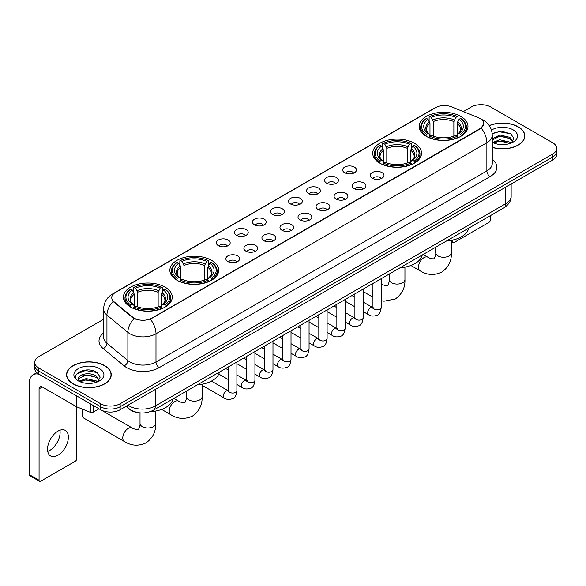 <?xml version="1.0" encoding="UTF-8"?>
<svg xmlns="http://www.w3.org/2000/svg" width="586" height="586" viewBox="0 0 586 586"><rect width="100%" height="100%" fill="white"/><g stroke="black" fill="none" stroke-linecap="round" stroke-linejoin="round"><path stroke-width="0.88" d="M414.375 143.24A24.407 14.093 0 0 0 387.771 140.186A24.407 14.093 0 0 0 372.703 153.202A24.407 14.093 0 0 0 379.853 163.172A24.407 14.093 0 0 0 406.457 166.226A24.407 14.093 0 0 0 421.524 153.202A24.407 14.093 0 0 0 414.375 143.24M211.546 260.338A24.407 14.093 0 0 0 184.942 257.283A24.407 14.093 0 0 0 169.874 270.307A24.407 14.093 0 0 0 177.023 280.269A24.407 14.093 0 0 0 203.628 283.324A24.407 14.093 0 0 0 218.695 270.307A24.407 14.093 0 0 0 211.546 260.338M165.106 287.155A24.407 14.093 0 0 0 138.501 284.1A24.407 14.093 0 0 0 123.434 297.117A24.407 14.093 0 0 0 130.583 307.086A24.407 14.093 0 0 0 157.187 310.14A24.407 14.093 0 0 0 172.255 297.117A24.407 14.093 0 0 0 165.106 287.155M460.816 116.424A24.407 14.093 0 0 0 434.211 113.369A24.407 14.093 0 0 0 419.144 126.393A24.407 14.093 0 0 0 426.293 136.355A24.407 14.093 0 0 0 452.897 139.409A24.407 14.093 0 0 0 467.965 126.393A24.407 14.093 0 0 0 460.816 116.424M344.678 172.76A6.907 3.992 180 0 1 343.308 171.632A6.907 3.992 180 0 1 345.594 166.673A6.907 3.992 180 0 1 354.449 167.12A6.907 3.992 180 0 1 355.819 171.632A6.907 3.992 180 0 1 344.678 172.76M353.607 173.17A4.146 2.395 0 0 0 352.494 172.006A4.146 2.395 0 0 0 348.414 171.398A4.146 2.395 0 0 0 345.52 173.17M326.636 183.176A6.907 3.992 180 0 1 325.267 182.048A6.907 3.992 180 0 1 327.552 177.089A6.907 3.992 180 0 1 336.408 177.536A6.907 3.992 180 0 1 337.778 182.048A6.907 3.992 180 0 1 326.636 183.176M335.566 183.586A4.146 2.395 0 0 0 334.452 182.422A4.146 2.395 0 0 0 330.372 181.814A4.146 2.395 0 0 0 327.479 183.586M308.595 193.592A6.907 3.992 180 0 1 307.225 192.464A6.907 3.992 180 0 1 309.511 187.505A6.907 3.992 180 0 1 318.366 187.952A6.907 3.992 180 0 1 319.736 192.464A6.907 3.992 180 0 1 308.595 193.592M317.524 194.003A4.146 2.395 0 0 0 316.411 192.838A4.146 2.395 0 0 0 312.331 192.23A4.146 2.395 0 0 0 309.437 194.003M290.553 204.009A6.907 3.992 180 0 1 289.184 202.881A6.907 3.992 180 0 1 291.469 197.922A6.907 3.992 180 0 1 300.325 198.368A6.907 3.992 180 0 1 301.695 202.881A6.907 3.992 180 0 1 290.553 204.009M299.483 204.419A4.146 2.395 0 0 0 298.369 203.254A4.146 2.395 0 0 0 294.289 202.653A4.146 2.395 0 0 0 291.396 204.419M272.512 214.425A6.907 3.992 180 0 1 271.142 213.297A6.907 3.992 180 0 1 273.428 208.338A6.907 3.992 180 0 1 282.284 208.784A6.907 3.992 180 0 1 283.653 213.297A6.907 3.992 180 0 1 272.512 214.425M281.441 214.842A4.146 2.395 0 0 0 280.328 213.67A4.146 2.395 0 0 0 276.24 213.07A4.146 2.395 0 0 0 273.354 214.842M254.47 224.841A6.907 3.992 180 0 1 253.101 223.713A6.907 3.992 180 0 1 255.386 218.754A6.907 3.992 180 0 1 264.242 219.201A6.907 3.992 180 0 1 265.612 223.713A6.907 3.992 180 0 1 254.47 224.841M263.4 225.258A4.146 2.395 0 0 0 262.286 224.086A4.146 2.395 0 0 0 258.199 223.486A4.146 2.395 0 0 0 255.313 225.258M236.429 235.257A6.907 3.992 180 0 1 235.059 234.129A6.907 3.992 180 0 1 237.345 229.17A6.907 3.992 180 0 1 246.193 229.617A6.907 3.992 180 0 1 247.57 234.129A6.907 3.992 180 0 1 236.429 235.257M245.358 235.675A4.146 2.395 0 0 0 244.245 234.503A4.146 2.395 0 0 0 240.157 233.902A4.146 2.395 0 0 0 237.271 235.675M218.388 245.673A6.907 3.992 180 0 1 217.01 244.545A6.907 3.992 180 0 1 219.303 239.586A6.907 3.992 180 0 1 228.152 240.033A6.907 3.992 180 0 1 229.529 244.545A6.907 3.992 180 0 1 218.388 245.673M227.317 246.091A4.146 2.395 0 0 0 226.203 244.926A4.146 2.395 0 0 0 222.116 244.318A4.146 2.395 0 0 0 219.223 246.091M372.198 178.232A6.907 3.992 180 0 1 370.828 177.104A6.907 3.992 180 0 1 373.114 172.145A6.907 3.992 180 0 1 381.969 172.592A6.907 3.992 180 0 1 383.339 177.104A6.907 3.992 180 0 1 372.198 178.232M381.127 178.642A4.146 2.395 0 0 0 380.014 177.477A4.146 2.395 0 0 0 375.934 176.869A4.146 2.395 0 0 0 373.04 178.642M354.156 188.648A6.907 3.992 180 0 1 352.787 187.52A6.907 3.992 180 0 1 355.072 182.561A6.907 3.992 180 0 1 363.928 183.008A6.907 3.992 180 0 1 365.298 187.52A6.907 3.992 180 0 1 354.156 188.648M363.086 189.058A4.146 2.395 0 0 0 361.972 187.894A4.146 2.395 0 0 0 357.892 187.286A4.146 2.395 0 0 0 354.999 189.058M336.115 199.064A6.907 3.992 180 0 1 334.745 197.936A6.907 3.992 180 0 1 337.031 192.977A6.907 3.992 180 0 1 345.887 193.424A6.907 3.992 180 0 1 347.256 197.936A6.907 3.992 180 0 1 336.115 199.064M345.044 199.474A4.146 2.395 0 0 0 343.931 198.31A4.146 2.395 0 0 0 339.843 197.702A4.146 2.395 0 0 0 336.957 199.474M318.073 209.48A6.907 3.992 180 0 1 316.704 208.352A6.907 3.992 180 0 1 318.989 203.393A6.907 3.992 180 0 1 327.845 203.84A6.907 3.992 180 0 1 329.215 208.352A6.907 3.992 180 0 1 318.073 209.48M327.003 209.891A4.146 2.395 0 0 0 325.889 208.726A4.146 2.395 0 0 0 321.802 208.118A4.146 2.395 0 0 0 318.916 209.891M300.032 219.897A6.907 3.992 180 0 1 298.662 218.768A6.907 3.992 180 0 1 300.948 213.809A6.907 3.992 180 0 1 309.804 214.256A6.907 3.992 180 0 1 311.173 218.768A6.907 3.992 180 0 1 300.032 219.897M308.961 220.307A4.146 2.395 0 0 0 307.848 219.142A4.146 2.395 0 0 0 303.76 218.541A4.146 2.395 0 0 0 300.874 220.307M281.991 230.313A6.907 3.992 180 0 1 280.621 229.185A6.907 3.992 180 0 1 282.906 224.226A6.907 3.992 180 0 1 291.755 224.672A6.907 3.992 180 0 1 293.132 229.185A6.907 3.992 180 0 1 281.991 230.313M290.92 230.73A4.146 2.395 0 0 0 289.806 229.558A4.146 2.395 0 0 0 285.719 228.958A4.146 2.395 0 0 0 282.833 230.73M263.949 240.729A6.907 3.992 180 0 1 262.572 239.601A6.907 3.992 180 0 1 264.865 234.642A6.907 3.992 180 0 1 273.713 235.089A6.907 3.992 180 0 1 275.09 239.601A6.907 3.992 180 0 1 263.949 240.729M272.871 241.146A4.146 2.395 0 0 0 271.765 239.974A4.146 2.395 0 0 0 267.677 239.374A4.146 2.395 0 0 0 264.784 241.146M245.9 251.145A6.907 3.992 180 0 1 244.53 250.017A6.907 3.992 180 0 1 246.823 245.058A6.907 3.992 180 0 1 255.672 245.505A6.907 3.992 180 0 1 257.042 250.017A6.907 3.992 180 0 1 245.9 251.145M254.829 251.562A4.146 2.395 0 0 0 253.723 250.398A4.146 2.395 0 0 0 249.636 249.79A4.146 2.395 0 0 0 246.743 251.562M227.859 261.561A6.907 3.992 180 0 1 226.489 260.433A6.907 3.992 180 0 1 228.782 255.474A6.907 3.992 180 0 1 237.63 255.921A6.907 3.992 180 0 1 239 260.433A6.907 3.992 180 0 1 227.859 261.561M236.788 261.979A4.146 2.395 0 0 0 235.675 260.814A4.146 2.395 0 0 0 231.595 260.206A4.146 2.395 0 0 0 228.701 261.979M478.366 117.691A12.438 7.179 180 0 1 480.029 118.497A12.438 7.179 180 0 1 483.67 123.573A12.438 7.179 180 0 1 480.029 128.649L151.752 318.176A12.438 7.179 180 0 1 132.773 317.216L113.999 301.739A12.438 7.179 180 0 1 111.75 297.615A12.438 7.179 180 0 1 115.391 292.539L435.625 107.656A12.438 7.179 180 0 1 451.55 106.85L478.366 117.691M138.435 412.69A13.815 7.977 180 0 1 129.689 409.431L125.99 406.376M492.262 147.445A22.334 12.899 0 0 0 524.836 135.981A22.334 12.899 0 0 0 518.295 126.862A22.334 12.899 0 0 0 489.259 125.594M104.696 365.657A22.334 12.899 0 0 0 80.348 362.859A22.334 12.899 0 0 0 66.562 374.776A22.334 12.899 0 0 0 73.103 383.889A22.334 12.899 0 0 0 97.444 386.687A22.334 12.899 0 0 0 111.237 374.776A22.334 12.899 0 0 0 104.696 365.657M483.67 123.573L481.231 128.144L480.029 129.015L150.353 319.18A16.122 9.31 60 0 1 155.986 333.786A18.422 10.636 180 0 1 129.931 333.786A18.422 10.636 180 0 1 127.865 332.365L106.945 315.114A18.422 10.636 180 0 1 103.612 309.012L103.612 337.214A18.422 10.636 0 0 0 106.945 343.315L127.865 360.566A18.422 10.636 0 0 0 129.931 361.987A18.422 10.636 0 0 0 155.986 361.987L486.871 170.951A18.422 10.636 0 0 0 492.262 163.435L492.262 135.227A18.422 10.636 180 0 1 486.871 142.75A16.122 9.31 -120 0 0 481.231 128.144M103.612 319.267L38.742 356.72A13.815 7.977 0 0 0 34.699 362.36L34.699 368.382A13.815 7.977 0 0 0 38.742 374.022L100.624 409.746L100.624 406.735A13.815 7.977 0 0 0 120.159 406.735L552.657 157.041A13.815 7.977 0 0 0 556.7 151.4A13.815 7.977 0 0 1 552.657 157.041L120.159 406.735A13.815 7.977 0 0 1 100.624 406.735L38.742 371.011L100.624 406.735L100.624 403.732A13.815 7.977 0 0 0 120.159 403.732L552.657 154.03A13.815 7.977 0 0 0 556.7 148.39A13.815 7.977 0 0 0 552.657 142.75L490.775 107.026A13.815 7.977 0 0 0 471.232 107.026L463.306 111.604M34.699 365.371A13.815 7.977 0 0 0 38.742 371.011A13.815 7.977 0 0 1 34.699 365.371M135.564 319.18L132.773 317.766L113.157 301.431A16.122 10.782 129.5 0 0 106.945 315.114L106.945 343.315A4.607 3.084 -50.5 0 1 103.173 348.604A23.03 13.295 180 0 1 103.612 332.995M34.699 362.36A13.815 7.977 0 0 0 38.742 368.001L100.624 403.732M100.624 409.746A13.815 7.977 0 0 0 120.159 409.746L552.657 160.051A13.815 7.977 0 0 0 556.7 154.411L556.7 148.39M492.262 147.291A22.107 12.76 0 0 0 524.609 135.981A22.107 12.76 0 0 0 518.134 126.957A22.107 12.76 0 0 0 489.347 125.726M500.005 144.53L503.477 144.632M493.104 142.325L499.807 139.768L509.857 142.12L511.073 143.094M493.72 142.969L499.807 140.962L510.076 143.467M492.262 140.83A10.409 6.006 0 0 0 493.808 143.05M492.262 138.86L499.807 134.992L509.857 137.344L512.853 141.475M492.262 140.054L499.807 136.186L509.857 138.538L512.611 141.783M492.365 142.369L492.899 142.698M492.262 142.325A15.016 8.665 0 0 0 513.116 142.112A15.016 8.665 0 0 0 513.116 129.85A15.016 8.665 0 0 0 491.464 130.099M511.432 142.947L513.783 138.333L510.809 133.85L501.323 131.161L492.174 133.469M493.207 142.794L492.262 141.68M492.196 133.747L498.986 131.733L510.604 133.711M495.675 137.109L498.986 136.509L507.286 137.227M495.675 141.885L498.986 141.285L507.286 142.002M451.381 240.721L452.67 241.469A2.3 1.333 120 0 0 453.146 242.516A2.3 1.333 120 0 0 454.304 242.406L488.819 222.475A2.3 1.333 120 0 0 490.453 219.655L490.453 215.626M452.67 241.469L452.67 240.07M73.265 383.801A22.107 12.76 0 0 0 97.357 386.562A22.107 12.76 0 0 0 111.003 374.776A22.107 12.76 0 0 0 104.528 365.745A22.107 12.76 0 0 0 80.436 362.983A22.107 12.76 0 0 0 66.789 374.776A22.107 12.76 0 0 0 73.265 383.801M86.398 383.317L89.87 383.42M79.498 381.12L86.201 378.563L96.258 380.915L97.474 381.889M80.121 381.764L86.201 379.757L96.478 382.255M79.608 381.581L78.531 379.061A10.409 6.006 0 0 0 80.209 381.845M99.246 380.27L96.258 376.139C90.01 371.473 77.154 374.351 78.531 379.061L78.487 378.6M78.553 379.208L78.846 378.431L86.201 374.981L96.258 377.333L99.012 380.578M97.833 381.742L100.184 377.12L97.21 372.637C86.677 365.063 67.954 375.047 78.766 381.164L79.3 381.493M99.517 368.645A15.016 8.665 0 0 0 78.282 368.645A15.016 8.665 0 0 0 78.282 380.9A15.016 8.665 0 0 0 99.517 380.9A15.016 8.665 0 0 0 99.517 368.645M76.568 374.146L85.388 370.528L97.005 372.506M82.077 375.904L85.388 375.304L93.679 376.014M82.077 380.68L85.388 380.08L93.679 380.79M425.854 136.099L426.505 134.355A21.924 12.658 0 0 1 426.505 118.431L428.014 119.302A19.807 11.434 0 0 0 428.014 133.483L429.501 134.326L429.985 136.106M429.985 135.381L429.985 123.478L428.014 119.302M429.113 121.192L429.113 116.929L429.765 116.548A21.924 12.658 0 0 1 457.344 116.548L455.835 117.42A19.807 11.434 0 0 0 431.274 117.42L433.244 121.595L433.244 136.157M453.864 136.157L453.864 121.595L455.835 117.42M446.598 240.941A25.33 14.628 0 0 0 468.697 228.181M429.113 137.366A22.847 13.192 0 0 0 457.996 137.366L457.344 136.23A21.924 12.658 0 0 1 429.765 136.23L429.113 137.754M457.996 137.754L457.996 137.366M426.505 118.431L425.854 118.804A22.847 13.192 0 0 0 420.711 127.147A22.847 13.192 0 0 0 425.854 135.483M457.344 116.548L457.996 116.929L457.996 121.192M429.765 136.23L431.274 135.366A19.807 11.434 0 0 0 455.835 135.366L457.344 136.23M428.014 133.483L426.505 134.355M431.274 117.42L429.765 116.548M429.501 121.866A17.712 10.226 0 0 0 429.501 134.326L429.589 134.384C427.069 131.953 426.044 130.297 426.513 129.425A17.038 9.837 0 0 1 429.985 123.478M461.255 135.483A22.847 13.192 0 0 0 466.397 127.147A22.847 13.192 0 0 0 461.255 118.804L460.596 118.431A21.924 12.658 0 0 1 460.596 134.355L461.255 136.099M460.596 134.355L459.087 133.483A19.807 11.434 0 0 0 459.087 119.302L460.596 118.431M459.087 119.302L457.124 123.478L457.124 135.381L457.6 134.326L459.087 133.483M457.124 123.478A17.038 9.837 0 0 1 460.596 129.425C461.057 130.304 460.032 131.953 457.52 134.384L457.6 134.326A17.712 10.226 0 0 0 457.6 121.866M457.124 136.106L457.124 135.381M379.413 162.908L380.065 161.165A21.924 12.658 0 0 1 380.065 145.247L381.574 146.112A19.807 11.434 0 0 0 381.574 160.293L383.061 161.143L383.544 162.915M383.544 162.19L383.544 150.287L381.574 146.112M382.673 148.002L382.673 143.738L383.325 143.365A21.924 12.658 0 0 1 410.903 143.365L409.394 144.237A19.807 11.434 0 0 0 384.834 144.237L386.804 148.405L386.804 162.967M407.424 162.967L407.424 148.405L409.394 144.237M400.157 267.751A25.33 14.628 0 0 0 422.257 254.991M382.673 164.175A22.847 13.192 0 0 0 411.555 164.175L410.903 163.047A21.924 12.658 0 0 1 383.325 163.047L382.673 164.563M411.555 164.563L411.555 164.175M380.065 145.247L379.413 145.621A22.847 13.192 0 0 0 374.271 153.957A22.847 13.192 0 0 0 379.413 162.293M410.903 143.365L411.555 143.738L411.555 148.002M383.325 163.047L384.834 162.175A19.807 11.434 0 0 0 409.394 162.175L410.903 163.047M381.574 160.293L380.065 161.165M384.834 144.237L383.325 143.365M383.061 148.676A17.712 10.226 0 0 0 383.061 161.143L383.149 161.194C380.629 158.762 379.603 157.107 380.072 156.242A17.038 9.837 0 0 1 383.544 150.287M414.815 162.293A22.847 13.192 0 0 0 419.957 153.957A22.847 13.192 0 0 0 414.815 145.621L414.156 145.247A21.924 12.658 0 0 1 414.156 161.165L414.815 162.908M414.156 161.165L412.647 160.293A19.807 11.434 0 0 0 412.647 146.112L414.156 145.247M412.647 146.112L410.683 150.287L410.683 162.19L411.16 161.143L412.647 160.293M410.683 150.287A17.038 9.837 0 0 1 414.156 156.242C414.617 157.114 413.591 158.769 411.079 161.194L411.16 161.143A17.712 10.226 0 0 0 411.16 148.676M410.683 162.915L410.683 162.19M176.584 280.013L177.243 278.269A21.924 12.658 0 0 1 177.243 262.345L178.745 263.217A19.807 11.434 0 0 0 178.745 277.398L180.239 278.24L180.715 280.02M180.715 279.295L180.715 267.384L178.745 263.217M179.843 265.099L179.843 260.836L180.495 260.462A21.924 12.658 0 0 1 208.074 260.462L206.565 261.334A19.807 11.434 0 0 0 182.004 261.334L183.975 265.509L183.975 280.071M204.595 280.071L204.595 265.509L206.565 261.334M197.328 384.856A25.33 14.628 0 0 0 219.435 372.095M179.843 281.28A22.847 13.192 0 0 0 208.726 281.28L208.074 280.145A21.924 12.658 0 0 1 180.495 280.145L179.843 281.668M208.726 281.668L208.726 281.28M177.243 262.345L176.584 262.718A22.847 13.192 0 0 0 171.442 271.062A22.847 13.192 0 0 0 176.584 279.397M208.074 260.462L208.726 260.836L208.726 265.099M180.495 280.145L182.004 279.273A19.807 11.434 0 0 0 206.565 279.273L208.074 280.145M178.745 277.398L177.243 278.269M182.004 261.334L180.495 260.462M180.239 265.78A17.712 10.226 0 0 0 180.239 278.24L180.32 278.299C177.8 275.867 176.774 274.211 177.243 273.34A17.038 9.837 0 0 1 180.715 267.384M211.986 279.397A22.847 13.192 0 0 0 217.128 271.062A22.847 13.192 0 0 0 211.986 262.718L211.326 262.345A21.924 12.658 0 0 1 211.326 278.269L211.986 280.013M211.326 278.269L209.825 277.398A19.807 11.434 0 0 0 209.825 263.217L211.326 262.345M209.825 263.217L207.854 267.384L207.854 279.295L208.33 278.24L209.825 277.398M207.854 267.384A17.038 9.837 0 0 1 211.326 273.34C211.788 274.219 210.762 275.867 208.25 278.299L208.33 278.24A17.712 10.226 0 0 0 208.33 265.78M207.854 280.02L207.854 279.295M83.395 409.511A7.83 4.52 120 0 0 82.062 414.448L82.062 410.683A3.223 1.861 -60 0 1 82.399 409.109M82.062 414.448A7.83 4.52 120 0 0 83.681 418.03L124.386 441.536A7.83 4.52 -60 0 1 123.192 435.259A7.83 4.52 -60 0 1 128.305 428.359A7.83 4.52 -60 0 1 132.216 427.97C133.11 429.04 139.043 430.117 138.208 429.34C138.457 430.454 140.494 424.777 140.017 423.473A7.83 4.52 180 0 0 142.31 426.667A7.83 4.52 180 0 0 153.378 426.667A7.83 4.52 180 0 0 155.671 423.473C156.008 431.574 152.792 438.05 146.039 442.906C138.457 446.334 131.242 445.873 124.386 441.536M130.143 306.822L130.803 305.079A21.924 12.658 0 0 1 130.803 289.154L132.304 290.026A19.807 11.434 0 0 0 132.304 304.207L133.798 305.057L134.275 306.83M134.275 306.104L134.275 294.201L132.304 290.026M133.403 291.916L133.403 287.653L134.055 287.279A21.924 12.658 0 0 1 161.633 287.279L160.125 288.151A19.807 11.434 0 0 0 135.564 288.151L137.534 292.319L137.534 306.881M158.154 306.881L158.154 292.319L160.125 288.151M150.097 411.716A25.33 14.628 0 0 0 172.995 398.905M133.403 308.09A22.847 13.192 0 0 0 162.285 308.09L161.633 306.961A21.924 12.658 0 0 1 134.055 306.961L133.403 308.478M162.285 308.478L162.285 308.09M130.803 289.154L130.143 289.535A22.847 13.192 0 0 0 125.001 297.871A22.847 13.192 0 0 0 130.143 306.207M161.633 287.279L162.285 287.653L162.285 291.916M134.055 306.961L135.564 306.09A19.807 11.434 0 0 0 160.125 306.09L161.633 306.961M132.304 304.207L130.803 305.079M135.564 288.151L134.055 287.279M133.798 292.59A17.712 10.226 0 0 0 133.798 305.057L133.879 305.108C131.359 302.676 130.334 301.021 130.803 300.157A17.038 9.837 0 0 1 134.275 294.201M165.545 306.207A22.847 13.192 0 0 0 170.687 297.871A22.847 13.192 0 0 0 165.545 289.535L164.886 289.154A21.924 12.658 0 0 1 164.886 305.079L165.545 306.822M164.886 305.079L163.384 304.207A19.807 11.434 0 0 0 163.384 290.026L164.886 289.154M163.384 290.026L161.414 294.201L161.414 306.104L161.89 305.057L163.384 304.207M161.414 294.201A17.038 9.837 0 0 1 164.886 300.157C165.347 301.028 164.322 302.684 161.809 305.108L161.89 305.057A17.712 10.226 0 0 0 161.89 292.59M161.414 306.83L161.414 306.104M59.926 430.227A14.738 8.512 -60 0 1 49.693 450.436A14.738 8.512 -60 0 1 47.722 451.359M57.955 455.212A14.738 8.512 120 0 0 67.588 442.225A14.738 8.512 120 0 0 65.332 430.417A14.738 8.512 120 0 0 57.955 431.142A14.738 8.512 120 0 0 48.33 444.129A14.738 8.512 120 0 0 50.586 455.945A14.738 8.512 120 0 0 57.955 455.212M93.211 405.468L93.211 412.141L98.99 408.808M39.43 374.417A18.422 10.636 -120 0 0 33.116 374.798A18.422 10.636 -120 0 0 29.3 383.237L29.3 474.616L39.072 480.256L39.072 388.877A4.607 2.659 60 0 1 40.024 386.767A4.607 2.659 60 0 1 42.324 386.994L76.378 406.655L76.378 395.748M39.072 480.256A2.3 1.333 120 0 0 39.548 481.311L29.776 475.671A2.3 1.333 -60 0 1 29.3 474.616M39.548 481.311A2.3 1.333 120 0 0 40.698 481.194L75.22 461.263A2.3 1.333 120 0 0 76.847 458.442L76.847 406.867M93.211 412.141A2.3 1.333 180 0 1 90.266 412.295L76.685 406.801A2.3 1.333 180 0 1 76.378 406.655M113.999 301.739L113.999 302.281M132.773 317.216L132.773 317.766M151.752 318.176L151.752 318.55M480.029 128.649L480.029 129.015M159.246 367.627A4.607 2.659 60 0 1 155.986 361.987L155.986 333.786L486.871 142.75L486.871 170.951A4.607 2.659 60 0 0 490.123 176.598L159.246 367.627A23.03 13.295 180 0 1 126.679 367.627A23.03 13.295 180 0 1 124.093 365.854L103.173 348.604M492.262 135.227C491.954 128.605 489.039 123.639 483.531 120.328L481.201 119.192A16.122 7.552 112 0 0 480.989 119.119M114.021 293.483A16.122 9.31 -120 0 0 112.351 294.113C106.835 297.417 103.927 302.383 103.612 309.012M112.351 294.113L434.27 108.249A16.122 9.31 60 0 1 435.493 107.729M134.15 318.616A16.122 10.782 129.5 0 0 127.865 332.365L127.865 360.566A4.607 3.084 -50.5 0 1 124.093 365.854M492.262 159.216A23.03 13.295 180 0 1 490.123 176.598M120.159 403.732L120.159 409.746M552.657 154.03L552.657 160.051M38.742 368.001L38.742 374.022M128.041 405.197A18.422 10.636 0 0 0 129.279 405.988A18.422 10.636 0 0 0 155.334 405.988L505.755 203.672A18.422 10.636 0 0 0 511.153 196.149C511.285 200.72 508.853 204.631 503.85 207.891L153.429 410.2A9.215 5.318 60 0 0 155.334 405.988L155.334 389.441M505.755 187.124L505.755 203.672A9.215 5.318 60 0 1 503.85 207.891M127.294 405.629A9.215 6.16 129.5 0 0 128.905 408.625L126.107 406.318M451.381 240.333L451.381 252.749A7.83 4.52 180 0 1 449.088 255.943A7.83 4.52 180 0 1 438.02 255.943A7.83 4.52 180 0 1 435.72 252.749C436.196 254.053 434.167 259.73 433.918 258.616C434.753 259.393 428.82 258.316 427.927 257.247L423.143 254.485M451.381 252.749C451.718 260.851 448.502 267.326 441.741 272.175C434.167 275.603 426.952 275.149 420.096 270.805A7.83 4.52 -60 0 1 418.895 264.535A7.83 4.52 -60 0 1 424.015 257.635A7.83 4.52 -60 0 1 427.927 257.247M453.864 121.595A17.038 9.837 0 0 0 433.244 121.595M454.348 119.984A17.712 10.226 0 0 0 432.761 119.984M404.941 267.143L404.941 279.559A7.83 4.52 180 0 1 402.648 282.752A7.83 4.52 180 0 1 391.58 282.752A7.83 4.52 180 0 1 389.28 279.559C389.756 280.862 387.727 286.539 387.478 285.426C388.313 286.202 382.38 285.126 381.486 284.056L381.23 283.91A7.83 4.52 -60 0 1 381.486 284.056M372.938 297.014A7.83 4.52 -60 0 1 372.938 290.019M407.424 148.405A17.038 9.837 0 0 0 386.804 148.405M407.907 146.8A17.712 10.226 0 0 0 386.32 146.8M202.111 384.248L202.111 396.663A7.83 4.52 180 0 1 199.819 399.857A7.83 4.52 180 0 1 188.751 399.857A7.83 4.52 180 0 1 186.458 396.663C186.934 397.967 184.898 403.644 184.649 402.531C185.484 403.307 179.55 402.23 178.657 401.161L173.874 398.399M202.111 396.663C202.448 404.765 199.233 411.24 192.479 416.089C184.898 419.517 177.683 419.063 170.826 414.72A7.83 4.52 -60 0 1 169.632 408.449A7.83 4.52 -60 0 1 174.745 401.549A7.83 4.52 -60 0 1 178.657 401.161M204.595 265.509A17.038 9.837 0 0 0 183.975 265.509M205.078 263.898A17.712 10.226 0 0 0 183.491 263.898M158.154 292.319A17.038 9.837 0 0 0 137.534 292.319M158.638 290.715A17.712 10.226 0 0 0 137.051 290.715M381.23 278.68L381.23 307.328A4.146 2.395 180 0 1 379.823 309.122A4.146 2.395 180 0 1 374.154 309.02A4.146 2.395 180 0 1 372.938 307.328L372.806 308.221L373.179 307.921M381.23 307.328C380.658 312.14 379.171 314.829 376.754 315.393C373.333 316.455 370.579 316.22 368.499 314.682A4.146 2.395 -60 0 1 367.862 311.356A4.146 2.395 -60 0 1 370.572 307.709A4.146 2.395 -60 0 1 370.755 307.606A4.146 2.395 -60 0 1 372.645 307.504L373.487 307.833M363.188 289.096L363.188 317.744A4.146 2.395 180 0 1 361.782 319.538A4.146 2.395 180 0 1 356.112 319.436A4.146 2.395 180 0 1 354.896 317.744L354.764 318.645L355.131 318.337M363.188 317.744C362.617 322.556 361.13 325.245 358.713 325.809C355.292 326.871 352.538 326.636 350.457 325.098A4.146 2.395 -60 0 1 349.82 321.773A4.146 2.395 -60 0 1 352.53 318.125A4.146 2.395 -60 0 1 352.713 318.022A4.146 2.395 -60 0 1 354.603 317.92L355.446 318.249M345.147 299.512L345.147 328.16A4.146 2.395 180 0 1 343.74 329.955A4.146 2.395 180 0 1 338.071 329.852A4.146 2.395 180 0 1 336.855 328.16L336.723 329.061L337.089 328.753M345.147 328.16C344.575 332.98 343.088 335.668 340.671 336.232C337.25 337.287 334.496 337.053 332.416 335.514A4.146 2.395 -60 0 1 331.779 332.189A4.146 2.395 -60 0 1 334.489 328.541A4.146 2.395 -60 0 1 334.672 328.438A4.146 2.395 -60 0 1 336.562 328.336L337.397 328.665M327.105 309.928L327.105 338.576A4.146 2.395 180 0 1 325.699 340.378A4.146 2.395 180 0 1 320.029 340.268A4.146 2.395 180 0 1 318.813 338.576L318.681 339.477L319.048 339.169M327.105 338.576C326.534 343.396 325.047 346.084 322.63 346.648C319.209 347.703 316.455 347.469 314.374 345.93A4.146 2.395 -60 0 1 313.737 342.605A4.146 2.395 -60 0 1 316.447 338.957A4.146 2.395 -60 0 1 316.63 338.855A4.146 2.395 -60 0 1 318.513 338.752L319.355 339.082M309.064 320.352L309.064 349A4.146 2.395 180 0 1 307.657 350.794A4.146 2.395 180 0 1 301.988 350.692A4.146 2.395 180 0 1 300.772 349L300.64 349.893L301.006 349.586M309.064 349C308.492 353.812 306.998 356.5 304.588 357.064C301.167 358.119 298.413 357.885 296.333 356.347A4.146 2.395 -60 0 1 295.696 353.028A4.146 2.395 -60 0 1 298.399 349.373A4.146 2.395 -60 0 1 298.589 349.271A4.146 2.395 -60 0 1 300.471 349.168L301.314 349.498M291.015 330.768L291.015 359.416A4.146 2.395 180 0 1 289.616 361.21A4.146 2.395 180 0 1 283.939 361.108A4.146 2.395 180 0 1 282.73 359.416L282.599 360.309L282.965 360.002M291.015 359.416C290.451 364.228 288.957 366.917 286.547 367.481C283.126 368.535 280.372 368.301 278.284 366.763A4.146 2.395 -60 0 1 277.654 363.445A4.146 2.395 -60 0 1 280.357 359.789A4.146 2.395 -60 0 1 280.54 359.687A4.146 2.395 -60 0 1 282.43 359.584L283.272 359.914M272.973 341.184L272.973 369.832A4.146 2.395 180 0 1 271.574 371.627A4.146 2.395 180 0 1 265.898 371.524A4.146 2.395 180 0 1 264.689 369.832L264.55 370.726L264.923 370.418M272.973 369.832C272.409 374.644 270.915 377.333 268.505 377.897C265.077 378.952 262.33 378.717 260.243 377.179A4.146 2.395 -60 0 1 259.613 373.861A4.146 2.395 -60 0 1 262.316 370.206A4.146 2.395 -60 0 1 262.499 370.103A4.146 2.395 -60 0 1 264.389 370L265.231 370.33M254.932 351.6L254.932 380.248A4.146 2.395 180 0 1 253.533 382.043A4.146 2.395 180 0 1 247.856 381.94A4.146 2.395 180 0 1 246.64 380.248L246.508 381.142L246.882 380.834M254.932 380.248C254.368 385.061 252.874 387.749 250.464 388.313C247.036 389.368 244.289 389.133 242.201 387.595A4.146 2.395 -60 0 1 241.564 384.277A4.146 2.395 -60 0 1 244.274 380.622A4.146 2.395 -60 0 1 244.457 380.519A4.146 2.395 -60 0 1 246.347 380.417L247.189 380.746M236.891 362.016L236.891 390.664A4.146 2.395 180 0 1 235.491 392.459A4.146 2.395 180 0 1 229.815 392.356A4.146 2.395 180 0 1 228.599 390.664L228.467 391.558L228.84 391.25M236.891 390.664C236.326 395.477 234.832 398.165 232.422 398.729C228.994 399.784 226.24 399.549 224.16 398.011A4.146 2.395 -60 0 1 223.522 394.693A4.146 2.395 -60 0 1 226.233 391.038A4.146 2.395 -60 0 1 226.416 390.935A4.146 2.395 -60 0 1 228.306 390.833L229.148 391.162M39.072 388.877L42.324 386.994M76.685 395.924L76.685 406.801M90.266 412.295L90.266 403.761M434.27 108.249L437.229 106.872M153.429 410.2C146.017 413.928 138.604 413.928 131.191 410.2L128.905 408.625M511.153 196.149L511.153 184.011M524.609 137.827L524.609 135.981M453.146 242.516L451.381 241.498M111.003 376.622L111.003 374.776M66.789 376.622L66.789 374.776M420.096 270.805L410.903 265.502M420.711 131.359L420.711 127.147M466.397 131.359L466.397 127.147M435.72 247.219L435.72 252.749M404.941 279.559C405.278 287.66 402.062 294.135 395.301 298.992L384.035 301.204L381.23 300.713M372.938 297.205L363.188 291.579M374.271 158.169L374.271 153.957M419.957 158.169L419.957 153.957M389.28 274.028L389.28 279.559M170.826 414.72L161.641 409.416M171.442 275.274L171.442 271.062M217.128 275.274L217.128 271.062M186.458 391.133L186.458 396.663M155.671 411.057L155.671 423.473M125.001 302.083L125.001 297.871M170.687 302.083L170.687 297.871M132.216 427.97L101.129 410.024M140.017 412.888L140.017 423.473M368.499 314.682L363.188 311.613M354.896 306.83L345.147 301.197M372.938 283.47L372.938 307.328M372.645 307.504L363.188 302.039M354.896 297.256L351.981 295.571M350.457 325.098L345.147 322.029M336.855 317.246L327.105 311.613M354.896 293.886L354.896 317.744M354.603 317.92L345.147 312.455M336.855 307.672L333.939 305.987M332.416 335.514L327.105 332.445M318.813 327.662L309.064 322.029M336.855 304.302L336.855 328.16M336.562 328.336L327.105 322.871M318.813 318.088L315.891 316.403M314.374 345.93L309.064 342.861M300.772 338.078L291.015 332.445M318.813 314.719L318.813 338.576M318.513 338.752L309.064 333.288M300.772 328.504L297.849 326.82M296.333 356.347L291.015 353.277M282.73 348.494L272.973 342.861M300.772 325.135L300.772 349M300.471 349.168L291.015 343.704M282.73 338.92L279.808 337.236M278.284 366.763L272.973 363.694M264.689 358.91L254.932 353.277M282.73 335.551L282.73 359.416M282.43 359.584L272.973 354.127M264.689 349.337L261.766 347.652M260.243 377.179L254.932 374.11M246.64 369.327L236.891 363.694M264.689 345.967L264.689 369.832M264.389 370L254.932 364.543M246.64 359.753L243.725 358.068M242.201 387.595L236.891 384.533M228.599 379.743L218.776 374.073M246.64 356.383L246.64 380.248M246.347 380.417L236.891 374.959M228.599 370.169L225.683 368.484M224.16 398.011L202.111 385.288M228.599 366.799L228.599 390.664M228.306 390.833L211.443 381.098M33.116 374.798L36.845 372.652"/></g></svg>
